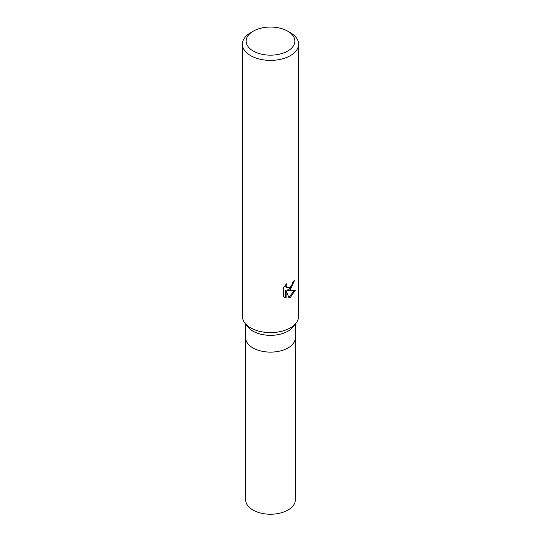 <?xml version="1.0" encoding="UTF-8"?>
<svg xmlns="http://www.w3.org/2000/svg" width="541" height="541" viewBox="0 0 541 541"><rect width="100%" height="100%" fill="white"/><g stroke="black" fill="none" stroke-linecap="round" stroke-linejoin="round"><path stroke-width="0.81" d="M295.318 324.073L295.318 337.794A24.818 14.33 180 0 1 288.049 347.924A24.818 14.33 180 0 1 261.005 351.028A24.818 14.33 180 0 1 245.682 337.794L245.682 499.898A24.818 14.33 180 0 0 261.005 513.132A24.818 14.33 180 0 0 288.049 510.028A24.818 14.33 180 0 0 295.318 499.898L295.318 337.794A24.818 14.33 180 0 1 293.154 343.643A24.818 14.33 180 0 1 252.951 347.924A24.818 14.33 180 0 1 247.846 343.643A24.818 14.33 180 0 1 245.682 337.794L245.682 324.073M293.154 343.643A24.818 14.33 180 0 1 252.951 347.924A24.818 14.33 180 0 1 247.846 343.643M296.083 323.092L293.154 326.865A24.818 14.33 180 0 1 252.951 331.146A24.818 14.33 180 0 1 247.846 326.865L244.917 323.092M296.143 323.004A28.091 16.223 180 0 1 250.632 327.853M290.368 289.618L287.677 290.632L295.372 290.138L290.368 297.422L289.043 297.976L286.135 290.706L286.135 298.044L283.565 296.536L283.565 287.487L286.52 283.829L286.121 285.621L287.21 287.771L290.368 287.19L292.397 283.944L292.695 282.064A28.098 16.223 0 0 0 294.405 280.644L290.368 289.618M287.717 31.168L290.368 32.697A28.098 16.223 180 0 1 298.598 44.166A28.098 16.223 180 0 1 290.368 55.635A28.098 16.223 180 0 1 259.748 59.152A28.098 16.223 180 0 1 242.402 44.166A28.098 16.223 180 0 1 250.632 32.697L253.283 31.168A24.352 14.059 180 0 1 287.717 31.168A24.352 14.059 180 0 1 287.717 51.05A24.352 14.059 180 0 1 253.283 51.05A24.352 14.059 180 0 1 253.283 31.168L250.632 32.697M298.598 44.166L298.598 316.384A28.098 16.223 180 0 1 290.368 327.853A28.098 16.223 180 0 1 259.748 331.369A28.098 16.223 180 0 1 242.402 316.384L242.402 44.166M293.675 281.293L291.565 287.285L287.007 290.247L287.677 290.632M287.21 287.771L285.736 286.527L285.459 284.945M284.444 297.28L285.459 297.651L285.459 290.321L286.135 290.706M288.84 297.442L294.487 290.341M285.459 297.651L286.135 298.044"/></g></svg>
